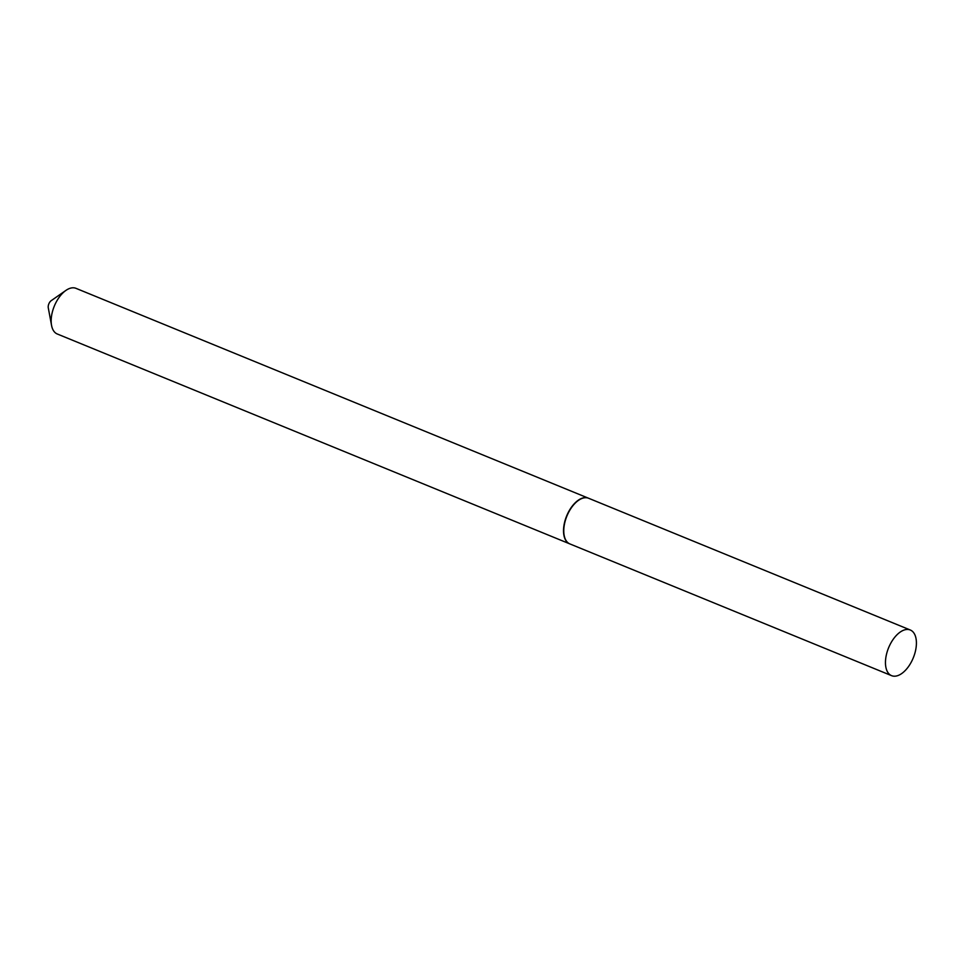 <?xml version="1.0" encoding="UTF-8"?>
<svg xmlns="http://www.w3.org/2000/svg" width="964" height="964" viewBox="0 0 964 964"><rect width="100%" height="100%" fill="white"/><g stroke="black" fill="none" stroke-linecap="round" stroke-linejoin="round"><path stroke-width="1.45" d="M902.003 630.962A24.666 13.327 -67.7 0 1 910.281 629.998A24.666 13.327 -67.7 0 1 915.426 651.146A24.666 13.327 -67.7 0 1 899.858 674.692A24.666 13.327 -67.7 0 1 891.58 675.656A24.666 13.327 -67.7 0 1 886.446 654.508A24.666 13.327 -67.7 0 1 902.003 630.962M891.58 675.656L569.893 543.925A24.666 13.327 -67.7 0 1 564.759 522.777A24.666 13.327 -67.7 0 1 580.316 499.219A24.666 13.327 -67.7 0 1 588.594 498.255L910.281 629.998M569.772 543.865A24.666 13.327 -67.7 0 1 569.652 543.817L57.298 334.002A24.666 13.327 -67.7 0 1 51.562 325.434L48.272 307.817A5.025 2.711 -67.7 0 1 48.2 306.6A5.025 2.711 -67.7 0 1 51.188 300.684L65.889 290.429A24.666 13.327 -67.7 0 1 75.987 288.344L588.353 498.159A24.666 13.327 -67.7 0 1 588.474 498.207M51.562 325.434A24.666 13.327 -67.7 0 1 51.2 319.446A24.666 13.327 -67.7 0 1 65.889 290.429M569.652 543.817A24.666 13.327 -67.7 0 1 563.554 529.26A24.666 13.327 -67.7 0 1 572.592 505.69A24.666 13.327 -67.7 0 1 588.353 498.159"/></g></svg>
